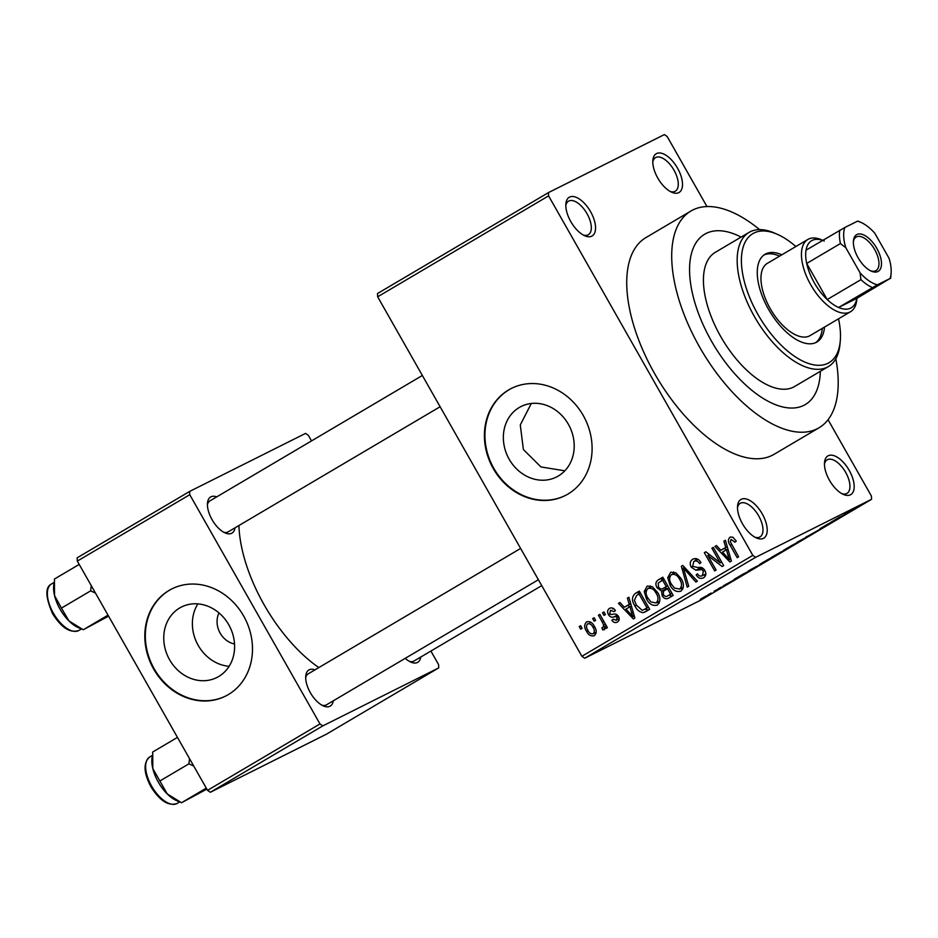 <?xml version="1.0" encoding="UTF-8"?>
<svg xmlns="http://www.w3.org/2000/svg" width="938" height="938" viewBox="0 0 938 938"><rect width="100%" height="100%" fill="white"/><g stroke="black" fill="none" stroke-linecap="round" stroke-linejoin="round"><path stroke-width="1.41" d="M741.255 499.274A22.477 11.033 -120.6 0 1 762.231 513.872A22.477 11.033 -120.6 0 1 763.45 538.353A22.477 11.033 -120.6 0 1 756.45 537.966A22.477 11.033 -120.6 0 1 737.561 505.969A22.477 11.033 -120.6 0 1 741.255 499.274M754.973 537.228A19.487 9.556 59.4 0 0 759.721 537.075A19.487 9.556 59.4 0 0 760.003 536.911A19.487 9.556 59.4 0 0 758.502 515.56A19.487 9.556 59.4 0 0 740.481 503.202A19.487 9.556 59.4 0 0 740.199 503.366A19.487 9.556 59.4 0 0 737.491 507.61M569.577 197.086A22.477 11.033 -120.6 0 1 590.565 211.671A22.477 11.033 -120.6 0 1 591.784 236.165A22.477 11.033 -120.6 0 1 584.773 235.778A22.477 11.033 -120.6 0 1 565.884 203.781A22.477 11.033 -120.6 0 1 569.577 197.086M583.307 235.039A19.487 9.556 59.4 0 0 588.056 234.887A19.487 9.556 59.4 0 0 588.337 234.723A19.487 9.556 59.4 0 0 586.836 213.372A19.487 9.556 59.4 0 0 568.815 201.013A19.487 9.556 59.4 0 0 568.534 201.178A19.487 9.556 59.4 0 0 565.825 205.422M656.553 153.562A22.477 11.033 -120.6 0 1 677.529 168.148A22.477 11.033 -120.6 0 1 678.749 192.642A22.477 11.033 -120.6 0 1 671.749 192.255A22.477 11.033 -120.6 0 1 652.86 160.257A22.477 11.033 -120.6 0 1 656.553 153.562M670.271 191.516A19.487 9.556 59.4 0 0 675.02 191.364A19.487 9.556 59.4 0 0 675.301 191.2A19.487 9.556 59.4 0 0 673.801 169.848A19.487 9.556 59.4 0 0 655.779 157.49A19.487 9.556 59.4 0 0 655.498 157.654A19.487 9.556 59.4 0 0 652.789 161.899M828.219 455.751A22.477 11.033 -120.6 0 1 849.195 470.337A22.477 11.033 -120.6 0 1 850.414 494.83A22.477 11.033 -120.6 0 1 843.414 494.443A22.477 11.033 -120.6 0 1 824.525 462.446A22.477 11.033 -120.6 0 1 828.219 455.751M841.937 493.705A19.487 9.556 59.4 0 0 846.686 493.552A19.487 9.556 59.4 0 0 846.967 493.388A19.487 9.556 59.4 0 0 845.466 472.037A19.487 9.556 59.4 0 0 827.445 459.679A19.487 9.556 59.4 0 0 827.164 459.843A19.487 9.556 59.4 0 0 824.455 464.087M519.3 407.479A39.443 34.354 -116.6 0 0 508.607 458.19A39.443 34.354 -116.6 0 0 556.433 477.032A39.443 34.354 -116.6 0 0 558.251 476.035A39.443 34.354 -116.6 0 0 568.956 425.324A39.443 34.354 -116.6 0 0 521.129 406.482A39.443 34.354 -116.6 0 0 519.3 407.479M531.295 403.481L520.285 424.961L523.381 449.525L540.945 466.948L564.828 470.806M508.654 389.915A59.95 52.2 -116.6 0 0 492.403 466.995A59.95 52.2 -116.6 0 0 565.086 495.627A59.95 52.2 -116.6 0 0 567.853 494.127A59.95 52.2 -116.6 0 0 584.104 417.047A59.95 52.2 -116.6 0 0 511.421 388.414A59.95 52.2 -116.6 0 0 508.654 389.915M511.691 388.285A59.95 52.2 -116.6 0 0 509.182 389.657A59.95 52.2 -116.6 0 0 492.849 466.585A59.95 52.2 -116.6 0 0 565.344 495.499M333.271 700.827A20.976 10.295 -120.6 0 1 329.918 706.267A20.976 10.295 -120.6 0 1 323.376 705.915A20.976 10.295 -120.6 0 1 305.753 676.052A20.976 10.295 -120.6 0 1 309.2 669.802A20.976 10.295 -120.6 0 1 314.98 669.849M321.91 705.165A17.986 8.829 59.4 0 0 326.19 704.989A17.986 8.829 59.4 0 0 326.447 704.848L538.389 579.719M420.763 657.034A20.976 10.295 -120.6 0 1 417.41 662.486A20.976 10.295 -120.6 0 1 410.867 662.122A20.976 10.295 -120.6 0 1 405.251 658.324M409.402 661.384A17.986 8.829 59.4 0 0 413.681 661.208A17.986 8.829 59.4 0 0 413.939 661.067L541.742 585.617M235.004 527.848A20.976 10.295 -120.6 0 1 231.651 533.288A20.976 10.295 -120.6 0 1 225.12 532.936A20.976 10.295 -120.6 0 1 207.486 503.073A20.976 10.295 -120.6 0 1 210.933 496.823A20.976 10.295 -120.6 0 1 216.713 496.87M223.643 532.198A17.986 8.829 59.4 0 0 227.922 532.01A17.986 8.829 59.4 0 0 228.192 531.869L440.121 406.74M803.819 405.368A98.912 48.541 59.4 0 0 805.273 404.571A98.912 48.541 59.4 0 0 820.34 371.307A98.912 48.541 59.4 0 1 805.273 404.571L805.273 404.571A98.912 48.541 59.4 0 1 803.819 405.368A98.912 48.541 59.4 0 1 712.329 342.616A98.912 48.541 59.4 0 1 704.696 234.219A98.912 48.541 59.4 0 0 712.329 342.616A98.912 48.541 59.4 0 0 803.819 405.368M741.102 237.091A98.912 48.541 59.4 0 0 706.138 233.433A98.912 48.541 59.4 0 0 704.696 234.219A98.912 48.541 59.4 0 1 706.138 233.433A98.912 48.541 59.4 0 1 741.102 237.091M759.604 229.611A125.891 61.767 59.4 0 0 692.819 209.983A125.891 61.767 59.4 0 0 690.978 210.991A125.891 61.767 59.4 0 0 700.698 348.959A125.891 61.767 59.4 0 0 817.139 428.807A125.891 61.767 59.4 0 0 818.98 427.81A125.891 61.767 59.4 0 0 835.828 358.726M690.978 210.991L646.001 237.549A125.891 61.767 59.4 0 0 655.721 375.517A125.891 61.767 59.4 0 0 772.15 455.364A125.891 61.767 59.4 0 0 774.002 454.367L818.98 427.81M238.92 525.526A113.897 55.893 59.4 0 0 318.826 667.575M229.107 666.308A39.443 34.354 63.4 0 1 197.086 643.304A39.443 34.354 63.4 0 1 197.871 603.884M218.976 612.924A20.976 18.268 -116.6 0 0 234.535 643.996M179.697 607.976A39.443 34.354 -116.6 0 0 169.004 658.687A39.443 34.354 -116.6 0 0 216.83 677.529A39.443 34.354 -116.6 0 0 218.66 676.544A39.443 34.354 -116.6 0 0 229.353 625.834A39.443 34.354 -116.6 0 0 181.526 606.98A39.443 34.354 -116.6 0 0 179.697 607.976M169.051 590.424A59.95 52.2 -116.6 0 0 152.8 667.493A59.95 52.2 -116.6 0 0 225.483 696.137A59.95 52.2 -116.6 0 0 228.251 694.624A59.95 52.2 -116.6 0 0 244.501 617.556A59.95 52.2 -116.6 0 0 171.818 588.912A59.95 52.2 -116.6 0 0 169.051 590.424M172.088 588.783A59.95 52.2 -116.6 0 0 169.579 590.154A59.95 52.2 -116.6 0 0 153.246 667.082A59.95 52.2 -116.6 0 0 225.741 695.996M594.176 621.214L592.699 618.611L594.129 617.755L595.607 620.37L594.176 621.214M602.325 622.105L598.421 615.222L599.851 614.378L607.39 627.639L605.96 628.483L604.752 626.373L604.389 629.726L602.618 629.82L601.95 627.686L603.122 627.311L603.603 624.966L602.325 622.105L603.814 621.355M601.95 627.686L602.935 627.416M603.99 615.422L602.513 612.807L603.943 611.963L605.42 614.566L603.99 615.422M610.099 608.07L609.512 608.363C611.799 607.332 613.769 608.07 615.434 610.556L614.132 611.646L610.497 610.31L609.735 613.511L610.779 614.496L612.608 614.39C614.953 613.569 616.899 614.226 618.459 616.372C619.713 618.822 619.35 620.71 617.38 622.058C615.269 623.113 613.44 622.504 611.916 620.229L613.206 619.15L616.254 620.194L617.181 617.485L616.102 616.665L614.027 616.876C611.74 617.673 609.888 616.946 608.492 614.683C607.062 611.998 607.402 609.899 609.512 608.363L609.841 608.187M616.067 620.288L619.197 618.717L616.067 620.288M629.246 604.307L627.381 598.127L628.882 597.236L634.885 618.048L633.385 618.939L618.459 603.392L619.959 602.513L624.286 607.226L630.711 603.568M647.384 586.062L652.473 586.813L657.444 592.23C660.692 597.225 660.669 601.504 657.362 605.092C652.766 606.218 649.155 604.178 646.528 598.972L644.23 591.585L647.103 586.191M670.893 572.18L675.993 572.93L680.953 578.359C684.201 583.342 684.177 587.622 680.871 591.21C676.275 592.335 672.663 590.295 670.037 585.089L667.739 577.702L670.623 572.309M730.421 537.017L732.906 537.228L736.248 541.12L734.958 542.211L731.077 539.444L730.315 541.73L738.616 556.809L737.174 557.653L730.151 545.271C727.911 542.164 727.829 539.491 729.928 537.263L730.21 537.122M581.888 656.295L752.815 555.378L755.618 557.324L584.691 658.241L581.888 656.295L377.662 296.795L377.498 293.535L548.425 192.618L664.385 134.58L667.176 136.526L706.959 206.559M752.815 555.378L548.589 195.878L377.662 296.795M725.742 547.323L723.89 541.156L725.391 540.265L731.394 561.065L729.893 561.956L714.967 546.42L716.456 545.541L720.794 550.254L727.22 546.596M720.185 562.823L711.895 548.226L713.326 547.382L723.69 565.626L722.154 566.529L707.815 555.472L716.116 570.093L714.686 570.937L704.332 552.693L705.868 551.79L720.185 562.823L721.674 562.085M693.475 558.86L692.713 559.247C696.019 557.805 698.775 558.919 700.944 562.601L699.654 563.679C698.06 561.17 696.113 560.432 693.792 561.452L692.666 566.282L698.189 567.631C700.909 566.81 703.125 567.736 704.825 570.398C706.478 573.54 706.068 576.002 703.594 577.796C700.639 579.121 698.165 578.16 696.195 574.9L697.485 573.81C698.798 575.979 700.416 576.6 702.339 575.698L703.359 571.183L701.859 569.589L695.89 570.222L691.247 567.162C689.536 563.773 690.016 561.135 692.713 559.247L693.135 559.013M697.978 559.353L693.792 561.452M702.07 575.838L705.833 573.95L702.07 575.838M687.226 587.153L681.363 566.259L682.758 565.438L697.368 581.161L695.879 582.041L683.356 567.924L688.726 586.262L687.226 587.153M668.735 598.057C666.179 599.417 663.998 598.667 662.193 595.806L661.571 591.069L657.081 587.751C655.158 584.304 655.592 581.666 658.394 579.825L662.826 577.198L673.191 595.442L668.231 598.327M645.661 611.693L643.21 612.69C639.552 612.127 636.796 609.899 634.944 605.971C631.614 601.012 631.673 596.873 635.12 593.555L639.317 591.081L649.671 609.325L644.934 612.092M587.024 621.683L586.531 621.929C589.908 621.073 592.535 622.574 594.422 626.443C596.791 630.043 596.756 633.115 594.34 635.671C591.01 636.539 588.407 635.085 586.52 631.286C584.093 627.651 584.093 624.532 586.531 621.929L586.813 621.777M580.681 629.175L579.203 626.572L580.634 625.728L582.111 628.331L580.681 629.175M584.691 658.241L700.639 600.214L871.566 499.297L871.402 496.026L828.043 419.708M708.413 594.551L711.156 593.051L708.413 594.551M718.227 588.759L720.97 587.258L718.227 588.759M743.095 574.079L749.474 571.148L734.173 579.344L743.095 574.079M768.023 559.482L772.607 557.066C775.527 555.566 775.304 555.847 771.927 557.899L759.78 564.348L768.023 559.482M772.607 557.066C775.527 555.566 775.304 555.847 771.927 557.899L771.88 557.817M791.543 545.599L796.116 543.184C799.047 541.683 798.813 541.965 795.436 544.017L783.3 550.465L791.543 545.599M796.116 543.184C799.047 541.683 798.813 541.965 795.436 544.017L795.389 543.934M819.706 529.466L806.657 536.782L820.527 529.102M806.563 536.618L805.824 537.146M839.604 517.096L844.47 515.056L830.681 522.372L839.604 517.096M755.618 557.324L871.566 499.297M848.55 511.867L853.193 509.909L845.501 513.883C843.461 514.939 843.52 514.81 845.654 513.52L848.55 511.867M846.627 512.945L845.83 513.578M845.384 513.684L845.501 513.883C843.461 514.939 843.52 514.81 845.654 513.52M827.609 524.178L838.267 518.726L829.274 524.037L820.047 528.645L827.609 524.178M797.077 542.211L811.945 534.261L797.077 542.211M772.361 556.82L787.768 548.542L771.482 557.418M750.834 569.507L764.247 562.413L750.083 570.374C747.082 571.91 747.328 571.617 750.834 569.507C747.328 571.617 747.082 571.91 750.083 570.374L750.013 570.245M733.563 580.141L723.948 585.57L734.184 579.883M726.071 584.128L725.215 584.808M723.878 585.429L723.233 585.887M714.135 591.175L722.272 586.977L714.135 591.175M719.716 588.255L719.129 588.548M702.257 598.174L709.726 594.082C711.86 592.992 711.684 593.203 709.21 594.704L701.812 598.761C699.619 599.886 699.76 599.687 702.257 598.174C699.76 599.687 699.619 599.886 701.812 598.761L701.683 598.526M709.726 594.082C711.86 592.992 711.684 593.203 709.21 594.704L709.163 594.622M210.335 792.282L207.544 790.347L319.987 723.948L322.789 725.895L210.335 792.282L326.295 734.255L438.75 667.868L438.585 664.596L430.894 651.054M311.51 440.907L308.356 435.349L305.554 433.403L189.605 491.442L189.757 494.701L77.315 561.1L77.151 557.829L189.605 491.442M319.987 723.948L189.757 494.701M207.544 790.347L77.315 561.1M322.789 725.895L438.75 667.868M308.426 673.73A17.986 8.829 59.4 0 0 308.168 673.871A17.986 8.829 59.4 0 0 305.694 677.705M210.159 500.751A17.986 8.829 59.4 0 0 209.901 500.904A17.986 8.829 59.4 0 0 207.427 504.726M548.425 192.618L548.589 195.878M843.063 515.642L837.728 518.55L842.945 515.443M794.357 544.556C796.925 542.996 797.03 542.821 794.674 544.028L787.076 548.202C784.555 549.727 784.414 549.926 786.642 548.789L794.357 544.556C796.925 542.996 797.03 542.821 794.674 544.028L794.615 543.946M787.029 548.132L787.076 548.202C784.555 549.727 784.414 549.926 786.642 548.789M785.258 549.926L778.341 553.877L785.2 549.82M781.424 551.837L773.791 556.07L781.366 551.743M770.837 558.438C773.404 556.879 773.51 556.703 771.153 557.911L763.555 562.085C761.046 563.609 760.906 563.808 763.133 562.659L770.837 558.438C773.404 556.879 773.51 556.703 771.153 557.911L771.106 557.829M763.52 562.014L763.555 562.085C761.046 563.609 760.906 563.808 763.133 562.659M761.738 563.808L749.849 570.316L761.691 563.703M746.566 572.614L741.231 575.522L746.449 572.415M708.284 595.161C709.796 594.235 709.796 594.153 708.296 594.927L703.183 597.717C701.683 598.643 701.683 598.714 703.183 597.952L708.284 595.161C709.796 594.235 709.796 594.153 708.296 594.927L708.249 594.844M703.148 597.658L703.183 597.717C701.683 598.643 701.683 598.714 703.183 597.952M725.426 540.382L723.89 541.156M726.141 549.938L724.617 548.343M716.55 545.623L714.967 546.42M727.302 546.889L720.794 550.254M728.158 555.835L726.469 549.738L722.495 552.095L729.459 559.681L728.158 555.835L729.67 555.085M727.911 549.023L726.469 549.738M730.796 559.013L729.459 559.681M713.384 547.487L711.895 548.226M709.527 554.616L707.815 555.472M705.974 551.872L704.332 552.693M705.482 575.709L703.852 574.947M697.708 574.138L696.195 574.9M704.848 570.433L703.359 571.183M703.559 568.733L701.859 569.589M701.589 567.56L695.89 570.222M701.167 567.584L699.748 567.396M692.748 566.423L691.247 567.162M695.504 560.584L696.031 558.579M682.841 565.52L681.363 566.259M684.529 567.338L683.356 567.924M682.782 589.123L680.918 588.454M671.526 584.351L670.037 585.089M669.884 576.636L667.739 577.702M673.085 573.81L673.613 571.946M679.651 589.087C682.16 586.297 682.114 582.99 679.511 579.168C677.576 575.311 674.891 573.786 671.479 574.619C669.017 577.339 669.029 580.563 671.502 584.304L674.445 588.067L679.651 589.087L683.333 587.247L679.651 589.087M680.988 578.429L679.511 579.168M675.454 572.626L671.479 574.619M671.96 596.158L669.122 595.126M663.705 595.044L662.193 595.806M666.637 589.181L666.848 588.431L661.571 591.069M666.848 588.431L664.561 587.692M658.57 587L657.081 587.751M661.149 581.032L663.049 577.585M670.541 594.153L667.446 588.701L663.354 591.35L663.459 594.657C664.784 596.65 666.32 596.967 668.055 595.618L672.03 593.402M668.935 587.962L667.446 588.701M666.238 586.567L662.603 580.176L658.218 583.073L658.499 586.883C659.883 589.052 661.513 589.498 663.412 588.243L667.727 585.828M664.092 579.438L662.603 580.176M659.273 603.005L657.409 602.337M648.017 598.233L646.528 598.972M646.376 590.518L644.23 591.585M649.577 587.692L650.104 585.828M656.143 602.97C658.652 600.179 658.605 596.873 655.99 593.051C654.056 589.181 651.382 587.669 647.959 588.501C645.508 591.221 645.52 594.446 647.994 598.186L650.937 601.95L656.143 602.97L659.813 601.129L656.143 602.97M657.479 592.312L655.99 593.051M651.933 586.508L647.959 588.501M639.481 591.374L635.12 593.555M648.205 610.181L643.21 612.69M648.428 610.052L645.25 609.184M636.433 605.233L634.944 605.971M637.711 594.88L639.552 591.503M647.032 608.035L639.095 594.059L636.515 595.583L634.428 600.367L636.386 605.151L642.249 610.368L648.521 607.285M640.584 593.32L639.095 594.059M628.917 597.354L627.381 598.127M629.644 606.909L628.108 605.315M620.041 602.606L618.459 603.392M630.793 603.861L624.286 607.226M631.649 612.819L629.973 606.722L625.986 609.067L632.951 616.653L631.649 612.819L633.162 612.057M631.415 605.995L629.973 606.722M634.299 615.985L632.951 616.653M619.162 619.561L618.482 619.08M613.44 619.455L611.916 620.229M618.658 616.747L617.181 617.485M618.013 615.703L616.102 616.665M616.536 614.46L615.797 614.202M610.017 613.921L608.492 614.683M612.877 609.114L612.96 608.223M604.002 612.068L602.513 612.807M599.91 614.484L598.421 615.222M606.241 625.623L604.752 626.373M604.998 628.636L602.618 629.82M605.362 624.087L603.603 624.966M594.188 617.861L592.699 618.611M596.099 633.127L595.337 632.728M588.02 630.547L586.52 631.286M589.932 622.668L590.037 621.835M593.297 633.748C594.762 631.872 594.657 629.715 592.992 627.299C591.737 624.567 589.932 623.418 587.575 623.852C586.109 625.728 586.215 627.885 587.88 630.313C589.134 633.033 590.94 634.182 593.297 633.748L596.205 632.294L593.297 633.748M594.481 626.549L592.992 627.299M580.692 625.834L579.203 626.572M781.846 254.808A50.957 24.998 59.4 0 0 765.807 253.87A50.957 24.998 59.4 0 0 765.056 254.28A50.957 24.998 59.4 0 0 768.996 310.115A50.957 24.998 59.4 0 0 816.119 342.44A50.957 24.998 59.4 0 0 816.869 342.03A50.957 24.998 59.4 0 0 824.514 327.081M795.858 246.53A74.934 36.77 59.4 0 0 777.309 234.301A74.934 36.77 59.4 0 0 753.964 233.023A74.934 36.77 59.4 0 0 758.021 314.64A74.934 36.77 59.4 0 0 827.961 363.276A74.934 36.77 59.4 0 0 840.272 340.951A74.934 36.77 59.4 0 0 838.525 318.803M840.272 340.951L840.002 343.988A77.936 38.235 -120.6 0 1 828.336 366.594A77.936 38.235 -120.6 0 1 827.187 367.215A77.936 38.235 -120.6 0 1 755.113 317.783A77.936 38.235 -120.6 0 1 749.099 232.378A77.936 38.235 -120.6 0 1 750.236 231.745A77.936 38.235 -120.6 0 1 774.518 233.081L777.309 234.301M749.099 232.378L715.354 252.287A77.936 38.235 59.4 0 0 721.381 337.692A77.936 38.235 59.4 0 0 793.454 387.136A77.936 38.235 59.4 0 0 794.603 386.503L828.336 366.594M856.922 298.296L856.816 299.55A41.964 20.589 -120.6 0 1 850.532 311.721L810.045 335.616A41.964 20.589 -120.6 0 1 809.435 335.956A41.964 20.589 -120.6 0 1 770.626 309.329A41.964 20.589 -120.6 0 1 767.378 263.344A41.964 20.589 -120.6 0 1 767.999 263.015M815.708 342.64A50.957 24.998 59.4 0 0 822.263 328.406M779.595 256.133A50.957 24.998 59.4 0 0 763.966 254.995M152.144 756.567L151.921 759.006A29.172 14.316 -120.6 0 0 152.812 768.55A29.172 14.316 59.4 0 0 158.299 782.093A29.172 14.316 59.4 0 0 167.222 793.911L152.812 768.55L152.695 752.018L177.47 737.397M189.523 758.619L188.913 763.837L159.695 781.084M188.913 763.837L193.744 766.041M206.278 788.119L181.515 802.74L167.222 793.911A29.172 14.316 59.4 0 0 176.438 800.536L179.955 802.072M206.841 789.116L181.515 802.74M876.784 248.324A21.281 10.447 -120.6 0 1 881.145 266.955A21.281 10.447 -120.6 0 1 871.308 271.141A21.281 10.447 -120.6 0 1 858.071 257.692A21.281 10.447 -120.6 0 1 853.428 240.855A21.281 10.447 -120.6 0 1 862.292 234.394A21.281 10.447 -120.6 0 1 876.784 248.324M870.441 270.73A19.487 9.556 59.4 0 0 875.986 270.578A19.487 9.556 59.4 0 0 874.65 249.52A19.487 9.556 59.4 0 0 856.171 237.033A19.487 9.556 59.4 0 0 853.369 241.805M850.532 311.721A41.964 20.589 -120.6 0 1 810.749 284.812A41.964 20.589 -120.6 0 1 807.864 239.448A41.964 20.589 -120.6 0 1 821.547 239.823L822.696 240.327M824.291 241.031A38.962 19.123 59.4 0 0 806.035 250.165A38.962 19.123 59.4 0 0 806.703 263.461A38.962 19.123 59.4 0 0 814.313 282.83A38.962 19.123 59.4 0 0 827.199 299.55A38.962 19.123 59.4 0 0 838.595 307.476L856.851 298.343L890.033 278.504A35.972 17.646 59.4 0 0 891.1 273.544A35.972 17.646 59.4 0 0 889.025 258.243L874.826 233.257A35.972 17.646 59.4 0 0 860.873 222.365A35.972 17.646 59.4 0 0 857.473 221.192L844.833 227.512A35.972 17.646 59.4 0 0 845.841 247.773L860.029 272.759A35.972 17.646 59.4 0 0 877.393 284.824L890.033 278.504M877.393 284.824L838.595 307.476A38.962 19.123 59.4 0 0 856.851 298.343M845.841 247.773L840.436 243.54L806.703 263.461L827.199 299.55L860.943 279.641L860.029 272.759M857.473 221.192L858.036 221.11A38.962 19.123 -120.6 0 1 858.082 221.133L860.873 222.365M806.035 250.165L844.833 227.512M840.436 243.54A38.962 19.123 -120.6 0 1 839.768 230.244M891.1 273.544L890.819 276.593A38.962 19.123 -120.6 0 1 890.584 278.422M872.328 287.556A38.962 19.123 -120.6 0 1 860.943 279.641M91.256 585.64L90.646 590.858L95.477 593.062M108.573 616.137L83.248 629.761L68.955 620.933L61.439 608.105L54.545 595.571L54.439 579.039L79.202 564.418M90.646 590.858L61.439 608.105M108.011 615.14L83.248 629.761M53.876 583.588L53.654 586.027A29.172 14.316 59.4 0 0 54.545 595.571A29.172 14.316 59.4 0 0 68.955 620.933A29.172 14.316 59.4 0 0 78.171 627.557L81.688 629.093M731.64 544.532L730.151 545.271M702.456 567.924L698.916 569.706M686.839 569.823L685.561 570.468M663.002 577.515L658.394 579.825M617.497 615.129L614.027 616.876M177.188 803.42C168.523 806.434 159.741 800.829 150.842 786.619C143.526 772.537 143.174 762.653 149.763 756.954A26.979 13.238 59.4 0 0 151.616 786.126A26.979 13.238 59.4 0 0 177.188 803.42L179.674 801.955M53.349 613.147A26.979 13.238 59.4 0 0 78.921 630.442C70.256 633.455 61.474 627.85 52.575 613.64C45.387 597.025 45.024 587.141 51.496 583.975A26.979 13.238 59.4 0 0 53.349 613.147M149.763 756.954L152.249 755.489M520.625 548.437L308.168 673.871M209.901 500.904L422.358 375.47M807.864 239.448L767.378 263.344M78.921 630.442L81.407 628.976M51.496 583.975L53.982 582.51"/></g></svg>
